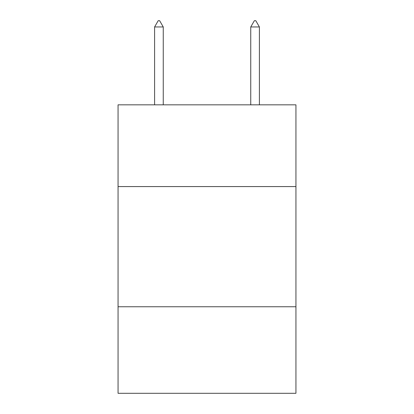 <?xml version="1.0" encoding="UTF-8"?>
<svg xmlns="http://www.w3.org/2000/svg" width="414" height="414" viewBox="0 0 414 414"><rect width="100%" height="100%" fill="white"/><g stroke="black" fill="none" stroke-linecap="round" stroke-linejoin="round"><path stroke-width="0.62" d="M295.943 186.569L295.943 104.835L118.057 104.835L118.057 186.569L295.943 186.569L295.943 393.3L118.057 393.3L118.057 186.569M295.943 306.758L118.057 306.758M163.251 26.951L159.644 20.7L158.2 20.7L154.598 26.951L163.251 26.951L163.251 104.835M154.598 26.951L154.598 104.835M254.356 20.7L255.8 20.7L259.402 26.951L250.749 26.951L254.356 20.7M259.402 104.835L259.402 26.951M250.749 104.835L250.749 26.951"/></g></svg>
